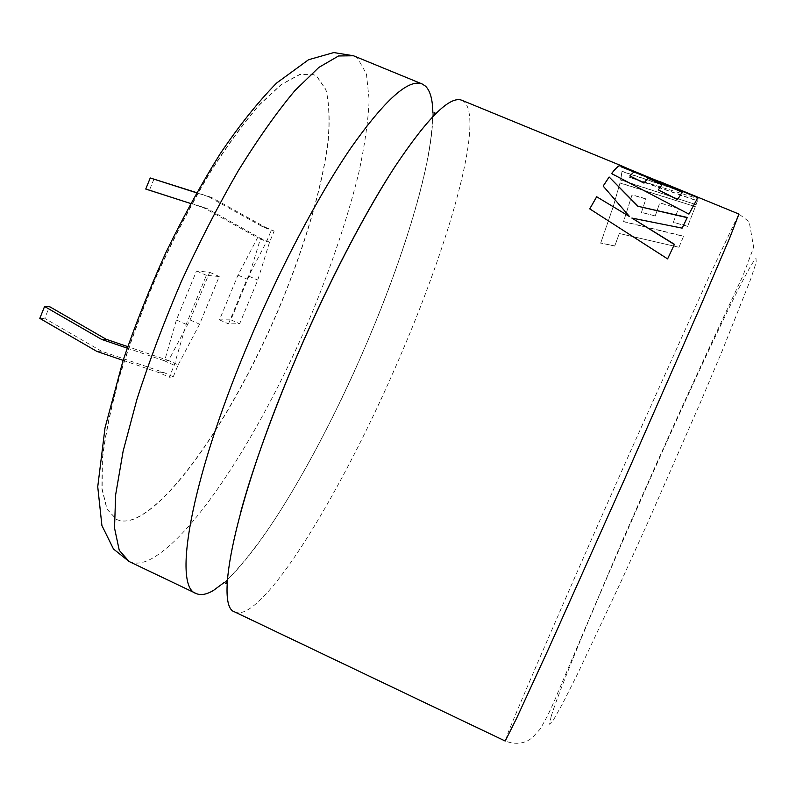 <?xml version="1.0" encoding="UTF-8"?>
<svg xmlns="http://www.w3.org/2000/svg" width="796" height="796" viewBox="0 0 796 796"><rect width="100%" height="100%" fill="white"/><g stroke="black" fill="none" stroke-linecap="round" stroke-linejoin="round"><path stroke-width="0.6" stroke-dasharray="3.98 2.98" d="M432.835 112.336C433.531 159.339 406.099 250.591 368.498 339.136C324.977 442.138 265.605 546.026 224.323 582.383M133.698 519.032C127.091 521.499 121.34 521.619 116.435 519.37L106.883 509.052L101.928 488.883L102.246 459.053C105.172 434.636 111.052 406.507 119.897 374.657C130.375 341.305 143.141 307.017 158.195 271.774C174.215 236.969 191.06 204.492 208.751 174.344C226.432 146.414 243.337 123.171 259.476 104.614L281.376 84.356L299.644 74.496L313.714 74.655L316.629 76.227L325.723 89.48C329.116 103.102 329.852 120.624 327.932 142.046C322.042 187.359 304.868 245.168 281.038 303.157C238.919 404.239 175.608 502.027 133.698 519.032M133.887 519.111C127.28 521.589 121.529 521.698 116.624 519.46L107.072 509.142L102.127 488.983L102.455 459.153C105.38 434.735 111.261 406.607 120.116 374.757C130.594 341.404 143.35 307.107 158.404 271.874C174.424 237.069 191.279 204.582 208.97 174.433C226.641 146.504 243.546 123.261 259.685 104.704L281.575 84.446L299.843 74.575L313.903 74.734L316.828 76.307L325.902 89.56C329.295 103.181 330.032 120.694 328.101 142.116C322.211 187.428 305.037 245.238 281.197 303.226C239.079 404.308 175.777 502.107 133.887 519.111M679.058 247.108L683.585 236.183L623.586 221.527L632.074 194.801L645.934 198.781L641.486 212.313L655.237 215.935L659.784 202.851L678.54 208.452L673.336 222.303L687.674 226.193L695.376 206.642L620.024 182.841L613.348 206.293L600.731 243.049L614.771 245.924L619.328 233.507L678.988 247.257L683.585 236.183M461.839 100.266L464.745 102.266C483.311 122.922 449.631 241.089 401.323 353.613C353.434 466.426 287.873 581.936 250.511 608.074C244.093 612.482 238.88 613.786 234.84 611.985M629.477 177.299L698.092 198.662L629.477 177.299L697.366 200.97L696.092 204.652L620.691 179.876L622.054 171.289L676.242 189.408L621.945 167.409L621.268 165.867M696.182 204.463L697.455 200.771L629.556 177.1M698.092 198.662L698.261 197.398L629.696 169.359M153.996 178.981L149.539 189.985L207 208.472L260.62 238.293L257.596 237.706L266.59 241.616L271.227 230.432L274.162 231.069L269.555 242.183L257.765 280.092L239.656 323.743L228.482 323.873L247.019 279.098L266.59 241.616M269.555 242.183L260.62 238.293L248.939 276.212L230.88 319.833L219.487 319.863L237.984 275.118L257.596 237.706L203.607 207.666L190.692 203.507M127.171 348.131L164.563 360.857L168.573 360.518L178.165 364.866L173.249 376.797L169.269 377.254L174.225 365.235L186.204 324.36L206.373 275.316L219.228 276.51L199.577 324.201L178.165 364.866M174.225 365.235L164.563 360.857L176.404 319.972L196.522 270.968L209.637 272.282L190.035 319.932L168.573 360.518L127.688 346.608M176.404 319.972L186.204 324.36M196.522 270.968L206.373 275.316M209.637 272.282L219.228 276.51M190.035 319.932L199.577 324.201M96.883 351.414L101.4 351.155L163.668 372.438L173.249 376.797M101.4 351.155L44.725 318.38L49.471 306.579M163.668 372.438L159.628 372.866L169.269 377.254M159.628 372.866L123.111 360.379M248.939 276.212L257.765 280.092M230.88 319.833L239.656 323.743M219.487 319.863L228.482 323.873M237.984 275.118L247.019 279.098M262.222 226.522L265.217 227.198L211.527 197.408L208.164 196.532L262.222 226.522L271.227 230.432M208.164 196.532L196.612 192.831M265.217 227.198L274.162 231.069M211.527 197.408L196.702 192.662M39.8 318.38L44.725 318.38M207 208.472L203.607 207.666M149.539 189.985L145.748 189.05M589.756 208.88L667.536 259.078L674.441 244.322M631.805 218.253L682.132 228.124M682.053 228.323L687.296 217.457M603.07 186.264L629.457 216.761M696.092 204.652L620.601 180.065L621.965 171.488L676.152 189.607L621.945 167.409M621.855 167.608L620.273 165.449M620.183 165.658L682.092 192.403M658.232 190.105L662.212 184.513M629.736 176.155L634.044 171.807M611.497 173.797L688.938 214.124M697.913 197.498L688.848 214.333M658.65 181.339L629.666 169.419M629.606 169.558L698.261 197.398M697.992 198.871L698.172 197.607M655.237 215.935L641.407 212.472L645.855 198.96L631.994 194.97L623.517 221.686L683.515 236.342M678.988 247.257L619.328 233.507M619.258 233.646L614.771 245.924M614.701 246.054L600.731 243.049M600.672 243.178L613.278 206.453L620.024 182.841M619.935 183.03L695.376 206.642M695.286 206.831L687.674 226.193M687.595 226.372L673.336 222.303M673.257 222.472L678.54 208.452M678.451 208.642L659.784 202.851M655.158 216.104L659.705 203.03M738.429 214.691L708.788 277.277L629.258 454.078C578.085 569.15 524.614 691.674 508.763 731.027L505.191 741.036C515.798 744.947 524.882 743.792 532.454 737.554L539.907 729.375C546.086 719.266 552.046 707.057 557.787 692.779L622.492 540.544C657.406 460.615 695.256 377.324 724.251 315.753L742.927 275.754L753.663 247.347L749.185 221.776L738.947 214.064L738.429 214.691M551.21 716.251C571.797 649.158 739.285 273.904 756.011 258.372L756.2 262.342L750.727 279.058L722.32 350.588L700.43 402.448L648.113 521.828L621.586 580.383L577.428 674.182L562.483 703.853L553.18 720.46L549.548 724.241L551.21 716.251M129.111 561.518C134.733 564.075 141.469 563.538 149.31 559.896C195.438 536.862 264.451 426.387 311.564 314.042C331.793 264.899 347.444 218.273 358.489 174.155C364.638 146.185 368.19 121.41 369.155 99.838L366.429 73.919L357.643 58.277L353.464 55.76M227.437 579.319C234.521 572.831 256.849 549.22 285.963 501.779C315.007 454.098 342.449 400.03 368.279 339.574C395.92 273.734 415.144 216.204 425.93 166.981C430.387 144.792 430.944 138.245 431.939 128.315L432.646 116.694M432.656 116.634C433.153 112.913 433.681 111.629 434.238 112.783M225.596 583.13C224.591 582.901 225.198 581.647 227.397 579.359M240.73 512.027C235.188 532.733 231.517 549.14 229.706 561.26L227.487 578.583M391.572 171.916L408.766 146.374L420.368 131.022L432.138 117.231M620.721 165.757L630.82 169.906"/><path stroke-width="1.19" d="M224.323 582.383L213.467 590.433C206.522 594.562 200.741 595.587 196.124 593.508C172.762 587.309 190.015 482.505 246.661 347.295C278.252 271.376 317.833 196.244 350.956 147.847C384.886 99.798 408.617 78.515 422.149 83.968L425.532 86.167C430.198 90.794 432.636 99.52 432.835 112.336M658.869 181.18L738.947 214.064L729.922 237.387L699.833 307.813L624.77 478.744L548.424 649.118L516.415 718.688L505.191 741.036L234.84 611.985C214.224 607.139 234.75 503.341 292.042 367.613C324.032 291.416 363.125 215.597 395.105 166.424C427.79 117.569 450.029 95.51 461.839 100.266L620.81 165.548L682.182 192.194L677.625 199.498L658.322 189.896L662.212 184.513L648.034 178.175L644.063 182.891L629.825 175.946L634.044 171.807L619.626 165.568C617.885 166.105 615.208 168.782 611.577 173.588L688.938 214.124L697.913 197.498L629.666 169.419M631.875 218.064L682.132 228.124L687.296 217.457L638.193 206.323L609.129 176.991L603.159 186.055L629.527 216.562L596.672 196.751L589.727 208.86L667.605 258.899L674.441 244.322L631.875 218.064L674.351 244.501M123.111 360.379L96.883 351.414L39.8 318.38L44.576 306.48L49.471 306.579L106.216 339.305L127.688 346.608M44.576 306.48L101.739 339.464L127.171 348.131M196.612 192.831L150.235 177.976L145.748 189.05L190.692 203.507M196.702 192.662L150.235 177.976M101.739 339.464L106.216 339.305M687.197 217.666L638.193 206.323M638.103 206.532L609.129 176.991M609.039 177.2L603.179 186.085M596.672 196.751L629.527 216.562M596.592 196.95L589.756 208.88M677.625 199.498L682.182 192.194M677.535 199.706L658.322 189.896M662.053 184.692L648.034 178.175M647.944 178.384L644.063 182.891M643.974 183.1L629.825 175.946M633.795 171.956L619.626 165.568M619.537 165.777C617.815 166.314 615.189 168.921 611.636 173.618M697.754 197.677L630.82 169.906M422.149 83.968L353.464 55.76L338.549 55.969L318.848 67.411L294.898 90.625C277.098 111.848 258.292 138.444 238.472 170.424C218.542 204.95 199.438 242.123 181.15 281.963C163.896 322.251 149.16 361.374 136.932 399.313L123.121 451.203L115.659 494.704L114.524 528.037L119.261 550.325L129.111 561.518L196.124 593.508M391.572 171.916C362.051 217.855 323.484 292.411 292.49 366.468C268.779 423.641 251.526 472.167 240.73 512.027M227.487 578.583C226.671 583.05 226.044 584.562 225.596 583.13M353.464 55.76L333.793 52.566L308.54 59.74L276.57 83.063C257.566 102.575 238.76 126.146 220.174 153.797C201.388 183.886 183.349 216.681 166.075 252.173C149.638 288.431 135.33 324.47 123.131 360.29L105.012 427.87L97.739 486.774L101.908 525.529L113.47 548.991L129.111 561.518M432.138 117.231C434.905 113.629 435.601 112.146 434.238 112.783"/></g></svg>
